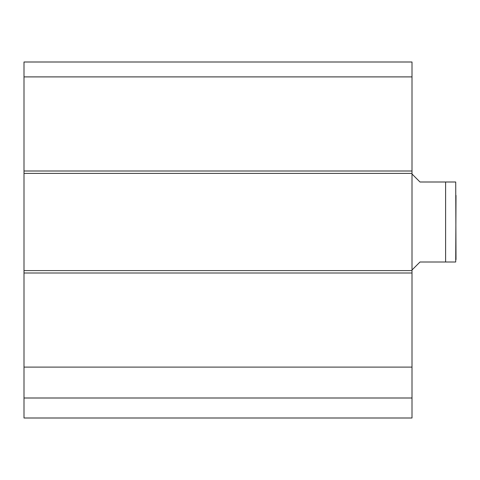 <?xml version="1.0" encoding="UTF-8"?>
<svg xmlns="http://www.w3.org/2000/svg" width="480" height="480" viewBox="0 0 480 480"><rect width="100%" height="100%" fill="white"/><g stroke="black" fill="none" stroke-linecap="round" stroke-linejoin="round"><path stroke-width="0.72" d="M412.002 76.896L412.002 61.998L24 61.998L24 173.4L412.002 173.4L412.002 76.896L24 76.896M412.002 173.4L412.002 270.6L24 270.6L24 418.002L412.002 418.002L412.002 270.6M24 270.6L24 173.4M24 397.998L412.002 397.998M24 367.104L412.002 367.104M412.002 270L420 262.002L455.718 262.002L445.602 262.002L445.602 181.998L455.718 181.998L420 181.998L412.002 174M456 195.402L455.718 262.002M456 259.602L455.718 181.998M412.002 171L24 171M24 273L412.002 273"/></g></svg>
